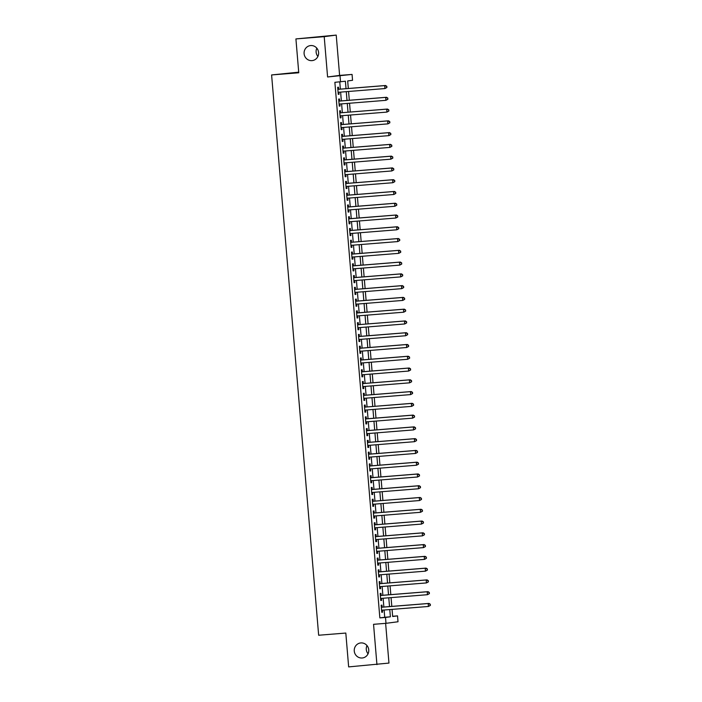 <?xml version="1.0" encoding="UTF-8"?>
<svg xmlns="http://www.w3.org/2000/svg" width="702" height="702" viewBox="0 0 702 702"><rect width="100%" height="100%" fill="white"/><g stroke="black" fill="none" stroke-linecap="round" stroke-linejoin="round"><path stroke-width="1.05" d="M360.881 642.927A7.564 7.266 82.6 0 1 368.734 649.71A7.564 7.266 82.6 0 1 362.144 657.993A7.564 7.266 82.6 0 1 354.282 651.219A7.564 7.266 82.6 0 1 360.881 642.927M310.714 45.56A7.564 7.266 82.6 0 1 318.576 52.334A7.564 7.266 82.6 0 1 311.978 60.626A7.564 7.266 82.6 0 1 304.124 53.852A7.564 7.266 82.6 0 1 310.714 45.56M368.059 653.816A7.564 7.266 82.6 0 1 366.988 645.55M317.892 56.45A7.564 7.266 82.6 0 1 316.821 48.184M392.629 616.268L397.525 615.873L398.016 621.761L386.003 623.323L385.503 617.435L390.382 616.804L389.768 609.564M298.71 72.174L271.604 74.947L318.655 635.24L345.814 633.055L348.648 666.9L388.961 663.074L385.626 623.35M271.604 74.947L298.762 72.771L295.919 38.926L336.223 35.1L324.21 36.662L327.588 76.974L352.062 74.421L352.553 80.3L347.683 80.932L348.315 88.487M327.588 76.974L339.61 75.412L336.223 35.1M339.61 75.412L352.062 74.421M295.919 38.926L324.21 36.662M382.151 607.177L381.976 605.115L381.168 605.221L381.756 612.284L382.572 612.179L382.397 610.161M381.16 595.41L380.993 593.348L380.177 593.453L380.774 600.517L381.581 600.412L381.414 598.385M380.177 583.634L380.001 581.572L379.185 581.677L379.782 588.741L380.598 588.636L380.423 586.618M379.185 571.867L379.01 569.805L378.202 569.91L378.79 576.974L379.606 576.868L379.44 574.85M378.194 560.091L378.027 558.037L377.211 558.143L377.808 565.198L378.615 565.092L378.448 563.074M377.211 548.323L377.035 546.261L376.219 546.367L376.816 553.43L377.632 553.325L377.457 551.307M376.219 536.556L376.044 534.494L375.237 534.599L375.824 541.663L376.641 541.558L376.474 539.531M375.228 524.78L375.061 522.718L374.245 522.823L374.842 529.887L375.649 529.782L375.482 527.764M374.245 513.013L374.069 510.951L373.262 511.056L373.85 518.12L374.666 518.015L374.491 515.996M373.253 501.237L373.078 499.183L372.271 499.289L372.859 506.344L373.675 506.239L373.508 504.22M372.271 489.469L372.095 487.407L371.279 487.513L371.876 494.577L372.683 494.471L372.516 492.453M371.279 477.702L371.104 475.64L370.296 475.745L370.884 482.809L371.7 482.704L371.525 480.677M370.287 465.926L370.121 463.864L369.305 463.969L369.901 471.033L370.709 470.928L370.542 468.91M369.305 454.159L369.129 452.097L368.313 452.202L368.91 459.266L369.717 459.161L369.55 457.142M368.313 442.383L368.138 440.329L367.33 440.435L367.918 447.49L368.734 447.385L368.568 445.366M367.322 430.616L367.155 428.553L366.339 428.659L366.935 435.723L367.743 435.617L367.576 433.599M366.339 418.848L366.163 416.786L365.347 416.891L365.944 423.955L366.76 423.85L366.584 421.823M365.347 407.072L365.172 405.01L364.364 405.115L364.952 412.179L365.768 412.074L365.602 410.056M364.356 395.305L364.189 393.243L363.373 393.348L363.969 400.412L364.777 400.307L364.61 398.288M363.373 383.529L363.197 381.476L362.381 381.581L362.978 388.636L363.794 388.531L363.618 386.512M362.381 371.762L362.206 369.7L361.398 369.805L361.986 376.869L362.802 376.763L362.636 374.745M361.39 359.994L361.223 357.932L360.407 358.038L361.003 365.101L361.811 364.996L361.644 362.969M360.407 348.218L360.231 346.156L359.424 346.262L360.012 353.325L360.828 353.22L360.652 351.202M359.415 336.451L359.24 334.389L358.432 334.494L359.029 341.558L359.836 341.453L359.67 339.435M358.432 324.675L358.257 322.622L357.441 322.727L358.038 329.782L358.845 329.677L358.678 327.658M357.441 312.908L357.265 310.846L356.458 310.951L357.046 318.015L357.862 317.909L357.687 315.891M356.449 301.132L356.283 299.078L355.466 299.184L356.063 306.248L356.87 306.142L356.704 304.115M355.466 289.364L355.291 287.302L354.475 287.408L355.072 294.471L355.888 294.366L355.712 292.348M354.475 277.597L354.299 275.535L353.492 275.64L354.08 282.704L354.896 282.599L354.729 280.581M353.483 265.821L353.317 263.768L352.501 263.873L353.097 270.928L353.905 270.823L353.738 268.805M352.501 254.054L352.325 251.992L351.509 252.097L352.106 259.161L352.922 259.056L352.746 257.037M351.509 242.278L351.333 240.224L350.526 240.33L351.114 247.394L351.93 247.288L351.763 245.261M350.517 230.51L350.351 228.448L349.535 228.554L350.131 235.618L350.939 235.512L350.772 233.494M349.535 218.743L349.359 216.681L348.552 216.786L349.14 223.85L349.956 223.745L349.78 221.727M348.543 206.967L348.368 204.914L347.56 205.019L348.148 212.074L348.964 211.969L348.797 209.951M347.56 195.2L347.385 193.138L346.569 193.243L347.165 200.307L347.973 200.202L347.806 198.183M346.569 183.424L346.393 181.37L345.586 181.476L346.174 188.54L346.99 188.434L346.814 186.407M345.577 171.657L345.41 169.594L344.594 169.7L345.191 176.764L345.998 176.658L345.832 174.64M344.594 159.889L344.419 157.827L343.603 157.932L344.199 164.996L345.007 164.891L344.84 162.873M343.603 148.113L343.427 146.06L342.62 146.165L343.208 153.22L344.024 153.115L343.848 151.097M342.611 136.346L342.444 134.284L341.628 134.389L342.225 141.453L343.032 141.348L342.866 139.329M341.628 124.57L341.453 122.517L340.637 122.622L341.233 129.686L342.049 129.58L341.874 127.553M340.637 112.803L340.461 110.74L339.654 110.846L340.242 117.91L341.058 117.804L340.891 115.786M339.645 101.035L339.478 98.973L338.662 99.079L339.259 106.142L340.066 106.037L339.9 104.019M346.033 88.671L345.402 81.23L334.872 82.318L379.852 617.892L384.722 617.251L384.117 610.02M383.862 607.037L383.125 598.253M382.871 595.27L382.134 586.477M381.888 583.494L381.151 574.71M380.896 571.726L380.159 562.943M379.914 559.959L379.168 551.167M378.922 548.183L378.185 539.399M377.93 536.416L377.193 527.623M376.948 524.64L376.211 515.856M375.956 512.872L375.219 504.089M374.965 501.105L374.227 492.313M373.982 489.329L373.245 480.545M372.99 477.562L372.253 468.769M371.999 465.786L371.261 457.002M371.016 454.018L370.279 445.235M370.024 442.251L369.287 433.459M369.033 430.475L368.296 421.691M368.05 418.708L367.313 409.915M367.058 406.932L366.321 398.148M366.075 395.165L365.33 386.381M365.084 383.397L364.347 374.605M364.092 371.621L363.355 362.837M363.109 359.854L362.372 351.061M362.118 348.078L361.381 339.294M361.126 336.311L360.389 327.527M360.144 324.543L359.406 315.751M359.152 312.767L358.415 303.984M358.16 301L357.423 292.207M357.178 289.224L356.44 280.44M356.186 277.457L355.449 268.673M355.203 265.689L354.457 256.897M354.212 253.913L353.475 245.13M353.22 242.146L352.483 233.354M352.237 230.37L351.5 221.586M351.246 218.603L350.509 209.819M350.254 206.836L349.517 198.043M349.271 195.059L348.534 186.276M348.28 183.292L347.543 174.5M347.288 171.516L346.551 162.732M346.305 159.749L345.568 150.965M345.314 147.982L344.577 139.189M344.322 136.206L343.585 127.422M343.339 124.438L342.602 115.646M342.348 112.662L341.611 103.878M341.365 100.895L340.619 92.111M340.373 89.128L339.768 81.923M338.662 89.259L338.487 87.206L337.671 87.311L338.267 94.366L339.084 94.261L338.908 92.243M386.003 623.323L373.552 624.315L376.939 664.636M379.852 617.892L385.503 617.435M340.531 81.862L340.04 75.974M392.058 609.389L392.655 616.505L397.525 615.873M348.561 91.471L349.306 100.254M349.552 103.238L350.289 112.03M350.544 115.014L351.281 123.798M351.526 126.781L352.264 135.574M352.518 138.557L353.255 147.341M353.51 150.325L354.247 159.108M354.492 162.092L355.23 170.884M355.484 173.868L356.221 182.652M356.476 185.635L357.213 194.428M357.458 197.411L358.195 206.195M358.45 209.178L359.187 217.962M359.433 220.946L360.179 229.738M360.424 232.722L361.161 241.506M361.416 244.489L362.153 253.282M362.399 256.265L363.136 265.049M363.39 268.032L364.127 276.816M364.382 279.8L365.119 288.592M365.365 291.576L366.102 300.359M366.356 303.343L367.093 312.136M367.348 315.119L368.085 323.903M368.331 326.886L369.068 335.67M369.322 338.654L370.059 347.446M370.305 350.43L371.051 359.213M371.297 362.197L372.034 370.989M372.288 373.973L373.025 382.757M373.271 385.74L374.017 394.524M374.263 397.507L375 406.3M375.254 409.284L375.991 418.067M376.237 421.051L376.974 429.843M377.228 432.827L377.966 441.611M378.22 444.594L378.957 453.387M379.203 456.361L379.94 465.154M380.194 468.137L380.932 476.921M381.186 479.905L381.923 488.697M382.169 491.681L382.906 500.465M383.16 503.448L383.897 512.241M384.143 515.215L384.889 524.008M385.135 526.991L385.872 535.775M386.126 538.759L386.863 547.551M387.109 550.535L387.846 559.318M388.101 562.302L388.838 571.095M389.092 574.069L389.829 582.862M390.075 585.845L390.812 594.629M391.067 597.613L391.804 606.405M389.522 606.589L388.785 597.797M388.531 594.813L387.794 586.03M387.548 583.046L386.802 574.254M386.556 571.27L385.819 562.486M385.565 559.503L384.828 550.71M384.582 547.736L383.845 538.943M383.59 535.959L382.853 527.176M382.599 524.192L381.862 515.4M381.616 512.416L380.879 503.632M380.624 500.649L379.887 491.856M379.633 488.882L378.896 480.089M378.65 477.106L377.913 468.322M377.658 465.338L376.921 456.546M376.667 453.562L375.93 444.778M375.684 441.795L374.947 433.002M374.692 430.028L373.955 421.235M373.71 418.252L372.964 409.468M372.718 406.484L371.981 397.692M371.727 394.708L370.989 385.924M370.744 382.941L370.007 374.148M369.752 371.174L369.015 362.381M368.761 359.398L368.023 350.614M367.778 347.63L367.041 338.838M366.786 335.854L366.049 327.071M365.795 324.087L365.058 315.295M364.812 312.32L364.075 303.527M363.82 300.544L363.083 291.76M362.837 288.776L362.092 279.984M361.846 277L361.109 268.217M360.854 265.233L360.117 256.441M359.872 253.466L359.134 244.673M358.88 241.69L358.143 232.906M357.888 229.923L357.151 221.13M356.906 218.146L356.168 209.363M355.914 206.379L355.177 197.587M354.922 194.612L354.185 185.819M353.94 182.836L353.203 174.052M352.948 171.069L352.211 162.276M351.956 159.293L351.219 150.509M350.974 147.525L350.237 138.733M349.982 135.758L349.245 126.965M348.999 123.982L348.253 115.198M348.008 112.215L347.271 103.422M347.016 100.439L346.279 91.655M384.722 617.251L390.382 616.804M338.267 94.331L339.084 94.261M339.25 106.099L340.066 106.037M340.242 117.875L341.058 117.804M341.233 129.642L342.049 129.58M342.216 141.409L343.032 141.348M343.208 153.185L344.024 153.115M344.199 164.952L345.007 164.891M345.182 176.728L345.998 176.658M346.174 188.496L346.99 188.434M347.157 200.263L347.973 200.202M348.148 212.039L348.964 211.969M349.14 223.806L349.956 223.745M350.123 235.582L350.939 235.512M351.114 247.35L351.93 247.288M352.106 259.117L352.922 259.056M353.088 270.893L353.905 270.823M354.08 282.66L354.896 282.599M355.072 294.436L355.888 294.366M356.054 306.204L356.87 306.142M357.046 317.971L357.862 317.909M358.029 329.747L358.845 329.677M359.02 341.514L359.836 341.453M360.012 353.29L360.828 353.22M360.995 365.058L361.811 364.996M361.986 376.825L362.802 376.763M362.978 388.601L363.794 388.531M363.961 400.368L364.777 400.307M364.952 412.144L365.768 412.074M365.944 423.911L366.76 423.85M366.927 435.679L367.743 435.617M367.918 447.455L368.734 447.385M368.91 459.222L369.717 459.161M369.893 470.998L370.709 470.928M370.884 482.765L371.7 482.704M371.867 494.533L372.683 494.471M372.859 506.309L373.675 506.239M373.85 518.076L374.666 518.015M374.833 529.852L375.649 529.782M375.824 541.619L376.641 541.558M376.816 553.387L377.632 553.325M377.799 565.163L378.615 565.092M378.79 576.93L379.606 576.868M379.782 588.706L380.598 588.636M380.765 600.473L381.581 600.412M381.756 612.241L382.572 612.179M386.907 87.478L386.802 86.302L386.907 87.478L384.942 88.557L338.092 92.313M386.574 87.522L384.942 88.557L384.687 85.609L385.503 85.504L337.846 89.329M337.846 89.365L384.687 85.609L386.477 86.346M386.802 86.302L385.503 85.504M387.89 99.254L387.794 98.069L387.89 99.254L385.924 100.325L339.084 104.08M387.565 99.289L385.924 100.325L385.679 97.385L386.495 97.28L338.829 101.097M338.838 101.141L385.679 97.385L387.469 98.113M387.794 98.069L386.495 97.28M388.882 111.021L388.785 109.845L388.882 111.021L386.916 112.092L340.075 115.848M388.557 111.065L386.916 112.092L386.67 109.152L387.478 109.047L339.821 112.873L386.67 109.152L388.46 109.889M388.785 109.845L387.478 109.047M389.864 122.789L389.768 121.613L389.864 122.789L387.899 123.868L341.058 127.624M389.54 122.832L387.899 123.868L387.653 120.919L388.469 120.814L340.812 124.64M340.812 124.675L387.653 120.919L389.443 121.657M389.768 121.613L388.469 120.814M390.856 134.565L390.76 133.389L390.856 134.565L388.89 135.635L342.049 139.391M390.531 134.608L388.89 135.635L388.645 132.696L389.461 132.59L341.795 136.407M341.804 136.451L388.645 132.696L390.435 133.424M390.76 133.389L389.461 132.59M391.848 146.332L391.742 145.156L391.848 146.332L389.882 147.411L343.041 151.167M391.523 146.376L389.882 147.411L389.636 144.463L390.444 144.358L342.787 148.183M342.787 148.219L389.636 144.463L391.418 145.2M391.742 145.156L390.444 144.358M392.83 158.108L392.734 156.923L392.83 158.108L390.865 159.178L344.024 162.934M392.506 158.143L390.865 159.178L390.619 156.239L391.435 156.134L343.778 159.951M343.778 159.995L390.619 156.239L392.409 156.967M392.734 156.923L391.435 156.134M393.822 169.875L393.725 168.699L393.822 169.875L391.856 170.946L345.015 174.701M393.497 169.919L391.856 170.946L391.611 168.006L392.418 167.901L344.761 171.727M344.77 171.762L391.611 168.006L393.401 168.743M393.725 168.699L392.418 167.901M394.814 181.642L394.708 180.467L394.814 181.642L392.848 182.722L345.998 186.478M394.489 181.686L392.848 182.722L392.602 179.773L393.41 179.668L345.753 183.494M345.753 183.529L392.602 179.773L394.384 180.511M394.708 180.467L393.41 179.668M395.796 193.419L395.7 192.243L395.796 193.419L393.831 194.489L346.99 198.245M395.472 193.462L393.831 194.489L393.585 191.549L394.401 191.444L346.744 195.261M346.744 195.305L393.585 191.549L395.375 192.278M395.7 192.243L394.401 191.444M396.788 205.186L396.691 204.01L396.788 205.186L394.822 206.265L347.981 210.021M396.463 205.23L394.822 206.265L394.577 203.317L395.384 203.211L347.727 207.037M347.736 207.072L394.577 203.317L396.367 204.054M396.691 204.01L395.384 203.211M397.78 216.962L397.674 215.777L397.78 216.962L395.814 218.032L348.964 221.788M397.455 216.997L395.814 218.032L395.559 215.093L396.376 214.987L348.718 218.805M348.718 218.849L395.559 215.093L397.35 215.821M397.674 215.777L396.376 214.987M398.762 228.729L398.666 227.553L398.762 228.729L396.797 229.8L349.956 233.555M398.438 228.773L396.797 229.8L396.551 226.86L397.367 226.755L349.701 230.581M349.71 230.616L396.551 226.86L398.341 227.597M398.666 227.553L397.367 226.755M399.754 240.496L399.657 239.321L399.754 240.496L397.788 241.576L350.947 245.331M399.429 240.54L397.788 241.576L397.543 238.627L398.35 238.522L350.693 242.348L397.543 238.627L399.333 239.364M399.657 239.321L398.35 238.522M400.737 252.272L400.64 251.097L400.737 252.272L398.78 253.343L351.93 257.099M400.412 252.316L398.78 253.343L398.525 250.403L399.341 250.298L351.684 254.115M351.684 254.159L398.525 250.403L400.315 251.132M400.64 251.097L399.341 250.298M401.728 264.04L401.632 262.864L401.728 264.04L399.763 265.119L352.922 268.875M401.404 264.084L399.763 265.119L399.517 262.171L400.333 262.065L352.667 265.891M352.676 265.926L399.517 262.171L401.307 262.908M401.632 262.864L400.333 262.065M402.72 275.816L402.615 274.631L402.72 275.816L400.754 276.886L353.913 280.642M402.395 275.851L400.754 276.886L400.509 273.947L401.316 273.841L353.659 277.659M353.659 277.702L400.509 273.947L402.29 274.675M402.615 274.631L401.316 273.841M403.703 287.583L403.606 286.407L403.703 287.583L401.737 288.654L354.896 292.409M403.378 287.627L401.737 288.654L401.491 285.714L402.307 285.609L354.65 289.435M354.65 289.47L401.491 285.714L403.281 286.451M403.606 286.407L402.307 285.609M404.694 299.35L404.598 298.174L404.694 299.35L402.729 300.43L355.888 304.185M404.37 299.394L402.729 300.43L402.483 297.481L403.29 297.376L355.633 301.202M355.642 301.246L402.483 297.481L404.273 298.218M404.598 298.174L403.29 297.376M405.686 311.126L405.58 309.951L405.686 311.126L403.72 312.197L356.879 315.953M405.361 311.17L403.72 312.197L403.474 309.257L404.282 309.152L356.625 312.969M356.625 313.013L403.474 309.257L405.256 309.986M405.58 309.951L404.282 309.152M406.669 322.894L406.572 321.718L406.669 322.894L404.703 323.973L357.862 327.729M406.344 322.938L404.703 323.973L404.457 321.025L405.273 320.919L357.616 324.745L404.457 321.025L406.247 321.762M406.572 321.718L405.273 320.919M407.66 334.67L407.564 333.485L407.66 334.67L405.695 335.74L358.854 339.496M407.335 334.705L405.695 335.74L405.449 332.801L406.256 332.695L358.599 336.512M358.608 336.556L405.449 332.801L407.239 333.529M407.564 333.485L406.256 332.695M408.652 346.437L408.546 345.261L408.652 346.437L406.686 347.508L359.836 351.263M408.327 346.481L406.686 347.508L406.432 344.568L407.248 344.463L359.591 348.289M359.591 348.324L406.432 344.568L408.222 345.305M408.546 345.261L407.248 344.463M409.635 358.204L409.538 357.028L409.635 358.204L407.669 359.284L360.828 363.039M409.31 358.248L407.669 359.284L407.423 356.335L408.239 356.23L360.582 360.056M360.582 360.1L407.423 356.335L409.213 357.072M409.538 357.028L408.239 356.23M410.626 369.98L410.53 368.804L410.626 369.98L408.661 371.051L361.82 374.807M410.301 370.024L408.661 371.051L408.415 368.111L409.222 368.006L361.565 371.823M361.574 371.867L408.415 368.111L410.205 368.84M410.53 368.804L409.222 368.006M411.618 381.748L411.512 380.572L411.618 381.748L409.652 382.827L362.802 386.583M411.293 381.791L409.652 382.827L409.398 379.879L410.214 379.773L362.557 383.599M362.557 383.634L409.398 379.879L411.188 380.616M411.512 380.572L410.214 379.773M412.6 393.524L412.504 392.339L412.6 393.524L410.635 394.594L363.794 398.35M412.276 393.559L410.635 394.594L410.389 391.655L411.205 391.549L363.539 395.366M363.548 395.41L410.389 391.655L412.179 392.383M412.504 392.339L411.205 391.549M413.592 405.291L413.496 404.115L413.592 405.291L411.626 406.361L364.786 410.117M413.267 405.335L411.626 406.361L411.381 403.422L412.188 403.317L364.531 407.142L411.381 403.422L413.171 404.159M413.496 404.115L412.188 403.317M414.575 417.058L414.478 415.882L414.575 417.058L412.609 418.138L365.768 421.893M414.25 417.102L412.609 418.138L412.364 415.198L413.18 415.084L365.523 418.91M365.523 418.954L412.364 415.198L414.154 415.926M414.478 415.882L413.18 415.084M415.566 428.834L415.47 427.658L415.566 428.834L413.601 429.905L366.76 433.66M415.242 428.878L413.601 429.905L413.355 426.965L414.171 426.86L366.505 430.677M366.514 430.721L413.355 426.965L415.145 427.693M415.47 427.658L414.171 426.86M416.558 440.602L416.453 439.426L416.558 440.602L414.592 441.681L367.751 445.437M416.233 440.645L414.592 441.681L414.347 438.732L415.154 438.627L367.497 442.453M367.497 442.488L414.347 438.732L416.128 439.47M416.453 439.426L415.154 438.627M417.541 452.378L417.444 451.193L417.541 452.378L415.575 453.448L368.734 457.204M417.216 452.413L415.575 453.448L415.33 450.508L416.146 450.403L368.489 454.22M368.489 454.264L415.33 450.508L417.12 451.237M417.444 451.193L416.146 450.403M418.532 464.145L418.436 462.969L418.532 464.145L416.567 465.215L369.726 468.971M418.208 464.189L416.567 465.215L416.321 462.276L417.128 462.17L369.471 465.996M369.48 466.031L416.321 462.276L418.111 463.013M418.436 462.969L417.128 462.17M419.524 475.912L419.419 474.736L419.524 475.912L417.558 476.991L370.709 480.747M419.199 475.956L417.558 476.991L417.313 474.052L418.12 473.938L370.463 477.764M370.463 477.808L417.313 474.052L419.094 474.78M419.419 474.736L418.12 473.938M420.507 487.688L420.41 486.512L420.507 487.688L418.541 488.759L371.7 492.514M420.182 487.732L418.541 488.759L418.295 485.819L419.112 485.714L371.455 489.531M371.455 489.575L418.295 485.819L420.086 486.547M420.41 486.512L419.112 485.714M421.498 499.455L421.402 498.28L421.498 499.455L419.533 500.535L372.692 504.29M421.174 499.499L419.533 500.535L419.287 497.586L420.094 497.481L372.437 501.307M372.446 501.342L419.287 497.586L421.077 498.323M421.402 498.28L420.094 497.481M422.49 511.231L422.385 510.047L422.49 511.231L420.524 512.302L373.675 516.058M422.165 511.267L420.524 512.302L420.27 509.362L421.086 509.257L373.429 513.074M373.429 513.118L420.27 509.362L422.06 510.091M422.385 510.047L421.086 509.257M423.473 522.999L423.376 521.823L423.473 522.999L421.507 524.069L374.666 527.825M423.148 523.043L421.507 524.069L421.261 521.13L422.077 521.024L374.42 524.85M374.42 524.885L421.261 521.13L423.052 521.867M423.376 521.823L422.077 521.024M424.464 534.766L424.368 533.59L424.464 534.766L422.499 535.845L375.658 539.601M424.14 534.81L422.499 535.845L422.253 532.906L423.06 532.8L375.403 536.618M375.412 536.661L422.253 532.906L424.043 533.634M424.368 533.59L423.06 532.8M425.447 546.542L425.351 545.366L425.447 546.542L423.49 547.613L376.641 551.368M425.122 546.586L423.49 547.613L423.236 544.673L424.052 544.568L376.395 548.385M376.395 548.429L423.236 544.673L425.026 545.401M425.351 545.366L424.052 544.568M426.439 558.309L426.342 557.134L426.439 558.309L424.473 559.389L377.632 563.144M426.114 558.353L424.473 559.389L424.227 556.44L425.043 556.335L377.378 560.161M377.386 560.196L424.227 556.44L426.017 557.177M426.342 557.134L425.043 556.335M427.43 570.085L427.334 568.901L427.43 570.085L425.465 571.156L378.624 574.912M427.106 570.121L425.465 571.156L425.219 568.216L426.026 568.111L378.369 571.928M378.369 571.972L425.219 568.216L427 568.945M427.334 568.901L426.026 568.111M428.413 581.853L428.317 580.677L428.413 581.853L426.447 582.923L379.606 586.679M428.088 581.897L426.447 582.923L426.202 579.984L427.018 579.878L379.361 583.704M379.361 583.739L426.202 579.984L427.992 580.721M428.317 580.677L427.018 579.878M429.405 593.62L429.308 592.444L429.405 593.62L427.439 594.699L380.598 598.455M429.08 593.664L427.439 594.699L427.193 591.76L428.001 591.654L380.344 595.471M380.352 595.515L427.193 591.76L428.983 592.488M429.308 592.444L428.001 591.654M430.396 605.396L430.291 604.22L430.396 605.396L428.431 606.467L381.59 610.222M430.072 605.44L428.431 606.467L428.185 603.527L428.992 603.422L381.335 607.239M381.335 607.283L428.185 603.527L429.966 604.255M430.291 604.22L428.992 603.422"/></g></svg>
